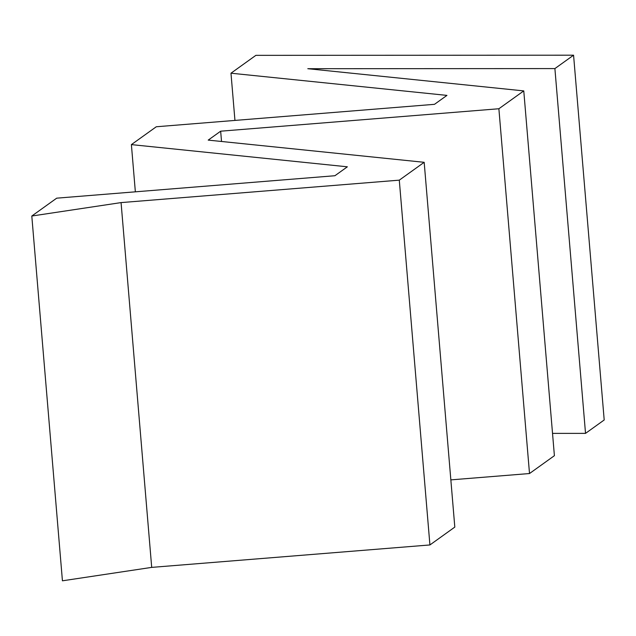 <?xml version="1.0" encoding="UTF-8"?>
<svg xmlns="http://www.w3.org/2000/svg" width="636" height="636" viewBox="0 0 636 636"><rect width="100%" height="100%" fill="white"/><g stroke="black" fill="none" stroke-linecap="round" stroke-linejoin="round"><path stroke-width="0.95" d="M552.533 433.386L585.525 433.37L604.2 419.975L573.569 55.189L255.879 55.348L230.979 73.204L446.949 95.392L434.499 104.32L156.289 126.763L131.39 144.611L347.359 166.807L334.91 175.727L56.699 198.17L31.8 216.025L121.071 202.598L399.289 180.155L424.18 162.307L208.21 140.111L220.66 131.191L498.878 108.748L523.77 90.9L307.8 68.704L554.894 68.585L573.569 55.189M585.525 433.37L554.894 68.585M450.852 479.878L529.51 473.534L554.401 455.686L523.77 90.9M529.51 473.534L498.878 108.748M221.527 141.478L220.66 131.191M31.8 216.025L62.431 580.811L151.702 567.384L429.92 544.949L454.812 527.093L424.18 162.307M429.92 544.949L399.289 180.155M151.702 567.384L121.071 202.598M135.357 191.826L131.39 144.611M234.946 120.419L230.979 73.204"/></g></svg>
